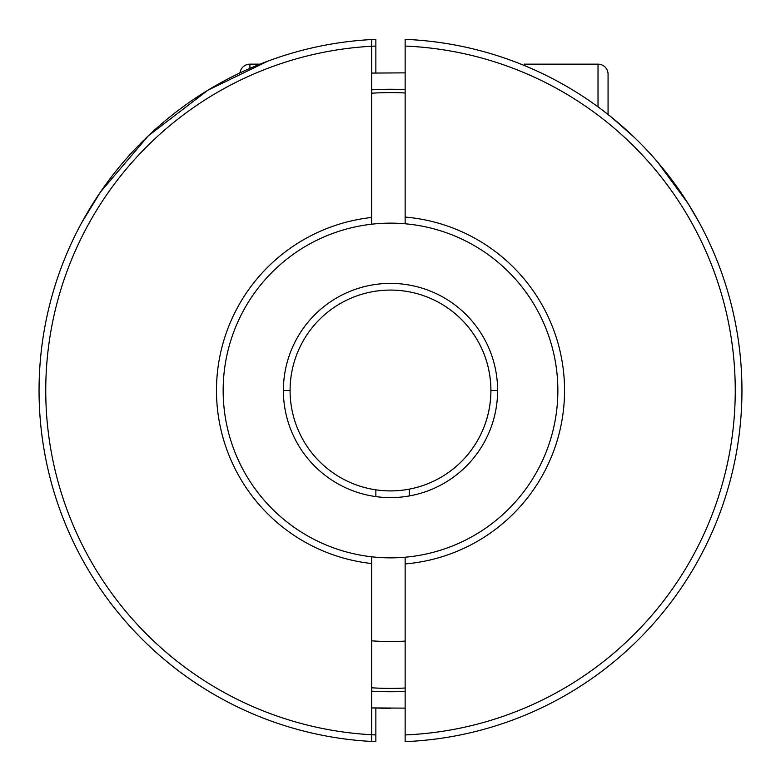 <?xml version="1.0" encoding="UTF-8"?>
<svg xmlns="http://www.w3.org/2000/svg" width="781" height="781" viewBox="0 0 781 781"><rect width="100%" height="100%" fill="white"/><g stroke="black" fill="none" stroke-linecap="round" stroke-linejoin="round"><path stroke-width="1.17" d="M371.668 89.844A301.241 301.241 0 0 1 405.144 89.61M405.144 691.39A301.241 301.241 0 0 1 371.668 691.156M405.144 641.103A251.033 251.033 0 0 1 371.668 640.83M405.144 688.032A297.893 297.893 0 0 1 371.668 687.797A297.893 297.893 0 0 0 405.144 688.032A297.893 297.893 0 0 1 371.668 687.797M657.582 162.058L688.286 203.831L699.542 223.141M179.464 109.467L184.17 105.991M375.856 72.858L375.856 46.059A344.753 344.753 0 0 0 371.668 46.255A344.753 344.753 0 0 0 45.747 390.5A344.753 344.753 0 0 0 371.668 734.745A344.753 344.753 0 0 0 375.856 734.941L375.856 741.647A351.45 351.45 0 0 1 39.05 390.5A351.45 351.45 0 0 1 375.856 39.353L375.856 46.059L375.856 39.353M490.917 390.5A100.417 100.417 0 0 0 390.5 290.083A100.417 100.417 0 0 0 290.083 390.5A100.417 100.417 0 0 1 390.5 290.083A100.417 100.417 0 0 1 409.332 489.131A100.417 100.417 0 0 1 290.083 390.5A100.417 100.417 0 0 0 390.5 490.917A100.417 100.417 0 0 0 490.917 390.5L497.604 390.5A107.104 107.104 0 0 1 390.5 497.604A107.104 107.104 0 0 1 283.396 390.5A107.104 107.104 0 0 1 390.5 283.396A107.104 107.104 0 0 1 497.604 390.5M409.332 489.131L409.332 495.945L409.332 489.131M290.083 390.5L283.396 390.5M375.856 496.599L375.856 489.843L375.856 496.599M375.856 734.941L375.856 708.142M524.383 65.555L524.383 64.149L598.021 64.149A10.046 10.046 -0 0 1 608.067 74.195L608.067 114.485M405.144 734.941A344.753 344.753 0 0 0 735.253 390.5A344.753 344.753 0 0 0 405.144 46.059L405.144 39.353A351.45 351.45 0 0 1 741.95 390.5A351.45 351.45 0 0 1 405.144 741.647L405.144 557.214A167.359 167.359 0 0 1 371.668 556.794A167.359 167.359 0 0 0 557.859 390.5A167.359 167.359 0 0 0 371.668 224.206A167.359 167.359 0 0 0 371.668 556.794L371.668 563.531A174.056 174.056 0 0 1 371.668 217.469L371.668 224.206M601.536 109.467L611.435 117.179L634.572 137.622M656.265 160.535L663.557 169.233M405.144 223.786L405.144 46.059M405.144 217.069A174.056 174.056 0 0 1 564.556 390.5A174.056 174.056 0 0 1 405.144 563.931M371.668 39.558L371.668 217.469M371.668 563.531L371.668 740.105M405.144 92.968A297.893 297.893 0 0 0 371.668 93.203M267.805 61.162L207.941 90.186L148.341 135.796L100.427 192.077L81.458 223.141M260.053 64.149L249.92 64.149A10.046 10.046 -0 0 0 239.962 72.926M598.021 106.86L598.021 64.149M249.92 64.149L249.92 68.386M390.5 708.474L371.668 707.918L405.144 708.142L371.668 707.918L390.5 708.474M371.668 73.082L405.144 72.858L371.668 73.082"/></g></svg>
